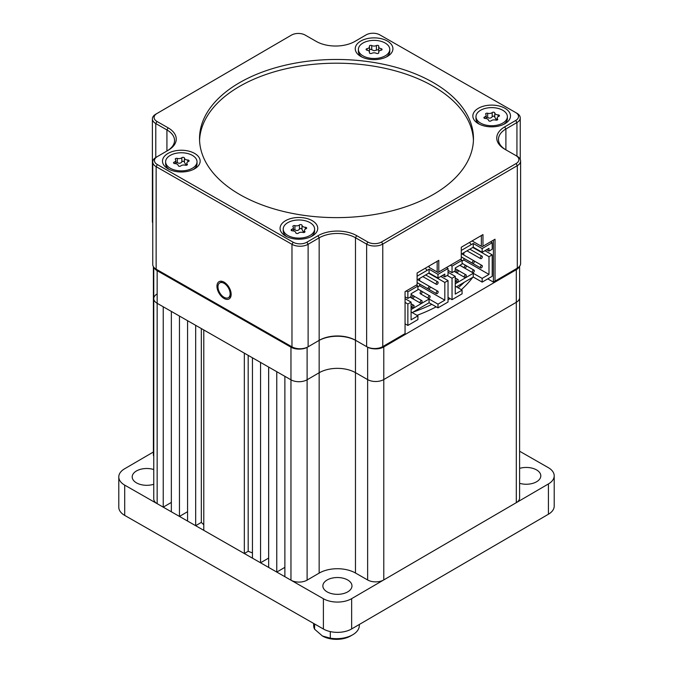 <?xml version="1.0" encoding="UTF-8"?>
<svg xmlns="http://www.w3.org/2000/svg" width="673" height="673" viewBox="0 0 673 673"><rect width="100%" height="100%" fill="white"/><g stroke="black" fill="none" stroke-linecap="round" stroke-linejoin="round"><path stroke-width="1.01" d="M350.692 635.935A19.971 11.534 180 0 1 350.625 635.968A19.971 11.534 180 0 1 322.443 636.01L330.3 638.172A22.832 13.182 -0 0 0 352.644 634.807A22.832 13.182 -0 0 0 352.719 634.765A22.832 13.182 -0 0 0 359.332 625.486L359.332 624.46M313.668 623.459L313.668 625.486A22.832 13.182 -0 0 0 314.594 629.196L322.443 636.01A19.971 11.534 180 0 1 322.375 635.968A19.971 11.534 180 0 1 322.157 635.842M314.594 623.98L314.594 629.196M330.3 638.172L330.3 631.594M153.764 484.266A14.554 8.404 180 0 1 132.194 476.905A14.554 8.404 180 0 1 136.409 470.991A14.554 8.404 180 0 1 153.764 469.544M519.606 468.374A14.554 8.404 180 0 1 540.806 475.845A14.554 8.404 180 0 1 536.591 481.759A14.554 8.404 180 0 1 519.606 483.323M327.078 580.017A14.554 8.404 180 0 1 342.952 578.157A14.554 8.404 180 0 1 351.971 585.931A14.554 8.404 180 0 1 347.756 591.845A14.554 8.404 180 0 1 331.882 593.704A14.554 8.404 180 0 1 322.863 585.931A14.554 8.404 180 0 1 327.078 580.017M548.428 514.231L548.428 483.937A19.971 11.534 -0 0 0 554.207 475.828L554.207 506.113A19.971 11.534 180 0 1 548.428 514.231L351.651 628.944A19.971 11.534 180 0 1 323.402 629.019L124.707 515.409A19.971 11.534 180 0 1 118.793 507.215L118.793 476.93A19.971 11.534 -0 0 0 124.707 485.124L124.707 515.409M548.428 483.937L351.651 598.65L351.651 628.944M323.402 629.019L323.402 598.734L124.707 485.124M118.793 476.93A19.971 11.534 -0 0 1 124.572 468.812L153.394 452.012M519.606 451.23L548.293 467.634A19.971 11.534 -0 0 1 554.207 475.828M323.402 598.734A19.971 11.534 -0 0 0 351.651 598.65M157.07 293.983A11.416 6.587 -0 0 0 153.764 298.619A11.416 6.587 -0 0 0 157.154 303.304L163.236 306.779L163.236 507.148L171.346 502.42M179.455 516.427L171.346 511.783L171.346 311.414L179.455 316.058L179.455 516.427L187.565 511.699M195.675 525.697L187.565 521.062L187.565 320.693L195.675 325.328L195.675 525.697L201.32 522.408A156.944 90.611 -0 0 0 203.784 524.738M244.333 553.517L203.784 530.332L203.784 329.963L244.333 353.148L244.333 553.517L248.177 551.28A156.944 90.611 180 0 0 252.442 552.895M260.552 562.796L252.442 558.153L252.442 357.784L260.552 362.427L260.552 562.796L268.636 558.077A156.944 90.611 180 0 1 268.636 558.077L268.636 367.054M276.771 572.067L268.662 567.432L268.662 367.063L276.771 371.698L276.771 572.067L284.881 567.339M355.47 340.277L355.47 372.64L367.635 379.597L355.47 372.64A25.683 14.823 -0 0 0 319.153 372.749A25.683 14.823 180 0 1 355.47 372.64L355.47 573.009A25.683 14.823 -0 0 0 319.153 573.118L307.107 580.134A11.416 6.587 180 0 1 290.963 580.185L284.881 576.702L284.881 376.333L290.963 379.816A11.416 6.587 -0 0 0 307.107 379.765L319.153 372.749L307.107 379.765A11.416 6.587 180 0 1 290.963 379.816L157.154 303.304A11.416 6.587 180 0 1 153.764 298.619L153.764 267.206M373.675 348.791A11.416 6.587 -0 0 0 383.778 346.94L383.778 579.924A11.416 6.587 180 0 1 367.635 579.966L367.635 379.597A11.416 6.587 -0 0 0 383.778 379.555L516.3 302.295A11.416 6.587 -0 0 0 519.606 297.659A11.416 6.587 180 0 1 516.3 302.295L383.778 379.555A11.416 6.587 180 0 1 367.635 379.597L367.635 347.209M519.606 266.23L519.606 498.028A11.416 6.587 180 0 1 516.3 502.664L516.3 269.68L383.778 346.94M383.778 579.924L516.3 502.664M355.47 573.009L367.635 579.966M154.109 267.61A11.416 6.587 -0 0 0 157.154 270.681L157.154 503.673L163.236 507.148M157.154 503.673A11.416 6.587 180 0 1 153.764 498.987L153.764 298.619M153.764 456.387A11.416 6.587 180 0 1 153.394 454.721L153.394 266.668M248.177 355.352L248.177 551.28M201.32 328.559L201.32 522.408M285.663 236.072A18.836 10.869 -0 0 0 312.23 236.038A18.836 10.869 -0 0 0 312.171 220.626A18.836 10.869 -0 0 0 285.562 220.677A18.836 10.869 -0 0 0 285.596 236.038A18.836 10.869 -0 0 0 285.663 236.072M168.073 168.839A18.836 10.869 -0 0 0 194.64 168.797A18.836 10.869 -0 0 0 194.573 153.385A18.836 10.869 -0 0 0 167.972 153.444A18.836 10.869 -0 0 0 168.006 168.797A18.836 10.869 -0 0 0 168.073 168.839M360.829 56.465A18.836 10.869 -0 0 0 387.404 56.431A18.836 10.869 -0 0 0 387.337 41.019A18.836 10.869 -0 0 0 360.736 41.07A18.836 10.869 -0 0 0 360.77 56.431A18.836 10.869 -0 0 0 360.829 56.465M478.427 123.706A18.836 10.869 -0 0 0 504.994 123.664A18.836 10.869 -0 0 0 504.927 108.252A18.836 10.869 -0 0 0 478.326 108.311A18.836 10.869 -0 0 0 478.36 123.664A18.836 10.869 -0 0 0 478.427 123.706M240.118 194.733A136.964 79.078 -0 0 0 389.221 211.532A136.964 79.078 -0 0 0 473.464 138.545A136.964 79.078 -0 0 0 432.882 82.358A136.964 79.078 -0 0 0 283.779 65.559A136.964 79.078 -0 0 0 199.536 138.545A136.964 79.078 -0 0 0 240.118 194.733M473.43 140.413A136.964 79.078 -0 0 0 432.882 86.085A136.964 79.078 -0 0 0 285.276 68.932A136.964 79.078 -0 0 0 199.57 140.413M231.15 294.362A9.986 5.796 -120.2 0 0 226.767 284.309A9.986 5.796 -120.2 0 0 219.028 281.676A9.986 5.796 -120.2 0 0 216.958 286.244A9.986 5.796 -120.2 0 0 221.35 296.288A9.986 5.796 -120.2 0 0 229.089 298.93A9.986 5.796 -120.2 0 0 231.15 294.362M429.172 267.425L437.988 272.464L429.172 267.425L429.172 265.953M382.693 346.637L381.961 347.058A10.272 5.931 180 0 1 381.928 347.075A10.272 5.931 180 0 1 367.433 347.1L356.286 340.723A26.819 15.487 -0 0 0 318.733 340.605M308.041 346.839L307.309 347.268A10.272 5.931 180 0 1 307.275 347.285A10.272 5.931 180 0 1 292.78 347.31L156.935 269.637A10.272 5.931 180 0 1 156.902 269.612A10.272 5.931 180 0 1 156.868 269.595M516.09 155.673L517.226 156.329A11.416 6.587 180 0 1 517.268 156.355A11.416 6.587 180 0 1 520.608 161.015A11.416 6.587 180 0 1 517.301 165.651L382.769 244.072A11.416 6.587 180 0 1 366.634 244.122L355.479 237.746A25.683 14.823 -0 0 0 319.162 237.847L308.116 244.282A11.416 6.587 180 0 1 291.973 244.333L156.136 166.66A11.416 6.587 180 0 1 152.754 161.974L152.754 264.489A11.416 6.587 -0 0 0 156.094 269.15A11.416 6.587 -0 0 0 156.136 269.175L291.973 346.847A11.416 6.587 -0 0 0 308.074 346.822A11.416 6.587 -0 0 0 308.116 346.797L319.162 340.361A25.683 14.823 180 0 1 319.246 340.311A25.683 14.823 180 0 1 355.479 340.26L366.634 346.637A11.416 6.587 -0 0 0 382.735 346.612A11.416 6.587 -0 0 0 382.769 346.587L405.062 333.598L405.062 291.661L417.109 284.637L417.109 272.986L438.796 260.342L438.796 271.993L461.283 258.886L461.283 247.235L482.97 234.591L482.97 246.242L495.017 239.218L495.017 281.154L493.402 282.096L487.757 278.866M317.942 235.752A27.391 15.816 180 0 1 356.682 235.643L367.837 242.019A9.7 5.603 -0 0 0 381.557 241.986L516.09 163.556A9.7 5.603 -0 0 0 516.056 155.656A9.7 5.603 -0 0 0 516.023 155.631L504.868 149.255A27.391 15.816 180 0 1 504.775 149.204A27.391 15.816 180 0 1 504.683 126.894L515.728 120.45A9.7 5.603 -0 0 0 515.695 112.551A9.7 5.603 -0 0 0 515.661 112.534L379.816 34.861A9.7 5.603 -0 0 0 366.129 34.878A9.7 5.603 -0 0 0 366.095 34.903L355.058 41.339A27.391 15.816 180 0 1 354.965 41.39A27.391 15.816 180 0 1 316.318 41.448L305.163 35.072A9.7 5.603 -0 0 0 291.476 35.089A9.7 5.603 -0 0 0 291.443 35.105L156.91 113.535A9.7 5.603 -0 0 0 156.977 121.46L168.132 127.836A27.391 15.816 180 0 1 168.317 150.197L157.272 156.632A9.7 5.603 -0 0 0 157.339 164.557L293.184 242.23A9.7 5.603 -0 0 0 306.905 242.187L317.942 235.752L319.162 237.847L319.153 573.118M152.754 161.974A11.416 6.587 180 0 1 156.06 157.339L167.097 150.903A25.683 14.823 -0 0 0 174.534 140.464A25.683 14.823 -0 0 0 166.929 129.931L155.774 123.554A11.416 6.587 180 0 1 152.392 118.877A11.416 6.587 180 0 1 155.699 114.233L290.231 35.812A11.416 6.587 180 0 1 290.265 35.787A11.416 6.587 180 0 1 290.307 35.77M495.017 281.154L517.301 268.165A11.416 6.587 -0 0 0 520.608 263.53L520.608 161.015M515.728 112.568L516.864 113.232A11.416 6.587 180 0 1 516.906 113.249A11.416 6.587 180 0 1 520.246 117.91A11.416 6.587 180 0 1 516.94 122.545L505.903 128.989A25.683 14.823 -0 0 0 498.466 139.42A25.683 14.823 -0 0 0 505.616 149.684M354.578 41.608L364.884 35.602A11.416 6.587 180 0 1 364.926 35.576A11.416 6.587 180 0 1 364.959 35.56M152.392 118.877L152.392 221.392A11.416 6.587 -0 0 0 152.754 223.032M437.181 272.001L437.181 261.284M481.355 246.251L472.076 240.942L481.355 246.251L481.355 235.533M493.402 282.096L493.402 240.16M438.796 271.993L437.98 272.464M482.97 246.242L482.154 246.713M456.235 281.348A1.43 0.816 119.8 0 0 456.53 282.004A1.43 0.816 119.8 0 0 457.623 281.617A1.43 0.816 119.8 0 0 458.246 280.178A1.43 0.816 119.8 0 0 457.943 279.522A1.43 0.816 119.8 0 0 456.849 279.909A1.43 0.816 119.8 0 0 456.235 281.348M472.295 271.985A1.43 0.816 119.8 0 0 472.597 272.641A1.43 0.816 119.8 0 0 473.691 272.245A1.43 0.816 119.8 0 0 474.305 270.815A1.43 0.816 119.8 0 0 474.011 270.159A1.43 0.816 119.8 0 0 472.917 270.546A1.43 0.816 119.8 0 0 472.295 271.985M464.269 276.662A1.43 0.816 119.8 0 0 464.563 277.318A1.43 0.816 119.8 0 0 465.657 276.931A1.43 0.816 119.8 0 0 466.271 275.493A1.43 0.816 119.8 0 0 465.977 274.845A1.43 0.816 119.8 0 0 464.883 275.232A1.43 0.816 119.8 0 0 464.269 276.662M480.329 267.299A1.43 0.816 119.8 0 0 480.623 267.955A1.43 0.816 119.8 0 0 481.717 267.568A1.43 0.816 119.8 0 0 482.339 266.129A1.43 0.816 119.8 0 0 482.045 265.482A1.43 0.816 119.8 0 0 480.951 265.869A1.43 0.816 119.8 0 0 480.329 267.299M472.295 262.663A1.43 0.816 119.8 0 0 472.597 263.32A1.43 0.816 119.8 0 0 473.691 262.933A1.43 0.816 119.8 0 0 474.305 261.494A1.43 0.816 119.8 0 0 474.011 260.838A1.43 0.816 119.8 0 0 472.917 261.225A1.43 0.816 119.8 0 0 472.295 262.663M464.269 267.349A1.43 0.816 119.8 0 0 464.563 267.997A1.43 0.816 119.8 0 0 465.657 267.61A1.43 0.816 119.8 0 0 466.271 266.171A1.43 0.816 119.8 0 0 465.977 265.524A1.43 0.816 119.8 0 0 464.883 265.911A1.43 0.816 119.8 0 0 464.269 267.349M480.329 257.978A1.43 0.816 119.8 0 0 480.623 258.634A1.43 0.816 119.8 0 0 481.717 258.247A1.43 0.816 119.8 0 0 482.339 256.808A1.43 0.816 119.8 0 0 482.045 256.161A1.43 0.816 119.8 0 0 480.951 256.548A1.43 0.816 119.8 0 0 480.329 257.978M456.235 272.027A1.43 0.816 119.8 0 0 456.53 272.683A1.43 0.816 119.8 0 0 457.623 272.296A1.43 0.816 119.8 0 0 458.246 270.857A1.43 0.816 119.8 0 0 457.943 270.201A1.43 0.816 119.8 0 0 456.849 270.588A1.43 0.816 119.8 0 0 456.235 272.027M456.395 286.849L473.245 277.024L482.162 282.122L482.162 278.395L488.993 274.416L488.993 256.707L472.808 247.454M482.162 282.122L492.207 276.275L492.207 254.84L488.993 256.707M492.207 242.717L492.207 249.246L488.993 251.122L488.993 248.32L482.162 252.299L482.162 248.573L492.207 242.717L490.592 241.8M447.2 275.476L452.046 278.243L452.046 299.678L448.033 297.39M448.033 270.361L452.046 272.658L452.046 266.129L450.43 265.212M484.939 250.684L492.207 254.84M448.033 272.245L455.259 276.376L455.259 294.084L462.082 290.105L462.082 293.832L452.046 299.678M455.259 276.376L452.046 278.243M452.046 266.129L462.082 260.283L462.082 264.009L455.259 267.989L455.259 270.782L452.046 272.658M488.993 251.122L486.571 249.733M488.993 274.416L463.848 260.039L463.848 258.365M463.848 255.033L463.848 252.678M469.51 242.44L471.235 244.644L461.283 250.449L473.245 243.475L482.162 248.573M462.082 260.283L460.475 259.357M482.162 278.395L473.245 273.297L455.259 283.779M462.082 261.074L463.848 260.039M455.259 286.202L462.082 290.105M461.283 254.175L473.245 247.201L482.162 252.299M473.245 243.475L473.245 247.201M473.245 273.297L473.245 277.024M412.061 307.098A1.43 0.816 119.8 0 0 412.356 307.754A1.43 0.816 119.8 0 0 413.449 307.368A1.43 0.816 119.8 0 0 414.072 305.929A1.43 0.816 119.8 0 0 413.769 305.273A1.43 0.816 119.8 0 0 412.675 305.66A1.43 0.816 119.8 0 0 412.061 307.098M428.121 297.735A1.43 0.816 119.8 0 0 428.423 298.391A1.43 0.816 119.8 0 0 429.517 298.004A1.43 0.816 119.8 0 0 430.131 296.566A1.43 0.816 119.8 0 0 429.837 295.91A1.43 0.816 119.8 0 0 428.743 296.297A1.43 0.816 119.8 0 0 428.121 297.735M420.095 302.421A1.43 0.816 119.8 0 0 420.389 303.069A1.43 0.816 119.8 0 0 421.483 302.682A1.43 0.816 119.8 0 0 422.097 301.243A1.43 0.816 119.8 0 0 421.803 300.595A1.43 0.816 119.8 0 0 420.709 300.982A1.43 0.816 119.8 0 0 420.095 302.421M436.154 293.049A1.43 0.816 119.8 0 0 436.449 293.706A1.43 0.816 119.8 0 0 437.543 293.319A1.43 0.816 119.8 0 0 438.165 291.88A1.43 0.816 119.8 0 0 437.871 291.232A1.43 0.816 119.8 0 0 436.777 291.619A1.43 0.816 119.8 0 0 436.154 293.049M428.121 288.414A1.43 0.816 119.8 0 0 428.423 289.07A1.43 0.816 119.8 0 0 429.517 288.683A1.43 0.816 119.8 0 0 430.131 287.245A1.43 0.816 119.8 0 0 429.837 286.589A1.43 0.816 119.8 0 0 428.743 286.976A1.43 0.816 119.8 0 0 428.121 288.414M420.095 293.1A1.43 0.816 119.8 0 0 420.389 293.748A1.43 0.816 119.8 0 0 421.483 293.361A1.43 0.816 119.8 0 0 422.097 291.931A1.43 0.816 119.8 0 0 421.803 291.274A1.43 0.816 119.8 0 0 420.709 291.661A1.43 0.816 119.8 0 0 420.095 293.1M436.154 283.737A1.43 0.816 119.8 0 0 436.449 284.385A1.43 0.816 119.8 0 0 437.543 283.998A1.43 0.816 119.8 0 0 438.165 282.559A1.43 0.816 119.8 0 0 437.871 281.911A1.43 0.816 119.8 0 0 436.777 282.298A1.43 0.816 119.8 0 0 436.154 283.737M412.061 297.777A1.43 0.816 119.8 0 0 412.356 298.433A1.43 0.816 119.8 0 0 413.449 298.046A1.43 0.816 119.8 0 0 414.072 296.608A1.43 0.816 119.8 0 0 413.769 295.96A1.43 0.816 119.8 0 0 412.675 296.347A1.43 0.816 119.8 0 0 412.061 297.777M412.221 312.6L429.071 302.774L437.988 307.872L437.988 304.146L444.819 300.166L444.819 282.458L428.634 273.204M437.988 307.872L448.033 302.026L448.033 280.591L444.819 282.458M448.033 268.477L448.033 274.996L444.819 276.872L444.819 274.071L437.988 278.05L437.988 274.323L448.033 268.477L446.418 267.551M405.062 302.396L407.872 304.003L407.872 325.438L405.062 323.831M405.062 296.801L407.872 298.408L407.872 291.88L406.256 290.963M440.765 276.435L448.033 280.591M405.062 298.686L411.085 302.127L411.085 319.835L417.908 315.856L417.908 319.582L407.872 325.438M411.085 302.127L407.872 304.003M407.872 291.88L417.908 286.033L417.908 289.76L411.085 293.739L411.085 296.532L407.872 298.408M444.819 276.872L442.397 275.484M444.819 300.166L419.674 285.798L419.674 284.115M419.674 280.784L419.674 278.429M425.336 268.191L427.061 270.395L417.109 276.199L429.071 269.225L437.988 274.323M417.908 286.033L416.293 285.108M437.988 304.146L429.071 299.048L411.085 309.53M417.908 286.824L419.674 285.798M411.085 311.952L417.908 315.856M417.109 279.926L429.071 272.952L437.988 278.05M429.071 269.225L429.071 272.952M429.071 299.048L429.071 302.774M417.024 315.343A148.38 85.664 -0 0 0 436.188 306.846M448.033 299.889A148.38 85.664 -0 0 0 450.044 298.543M461.35 289.684A148.38 85.664 -0 0 0 472.757 277.31M516.3 269.68A11.416 6.587 -0 0 0 519.27 266.617M290.963 580.185L290.963 347.192L157.154 270.681M290.963 347.192A11.416 6.587 -0 0 0 301.092 348.993M413.037 312.121A148.38 85.664 -0 0 0 431.856 304.364M458.103 287.825A148.38 85.664 -0 0 0 464.353 282.206M369.418 51.72L369.485 46.74A3.508 2.027 -0 0 0 369.41 46.319A1.413 0.816 180 0 1 369.376 46.151A1.413 0.816 180 0 1 370.217 45.411A1.413 0.816 180 0 1 371.732 45.545A3.508 2.027 -0 0 0 374.079 46.058A3.508 2.027 -0 0 0 376.426 45.545A1.413 0.816 180 0 1 377.94 45.402A1.413 0.816 180 0 1 378.781 46.151A1.413 0.816 180 0 1 378.748 46.319A3.508 2.027 -0 0 0 378.68 46.731A3.508 2.027 -0 0 0 381.095 48.658A1.413 0.816 180 0 1 382.071 49.44A1.413 0.816 180 0 1 381.103 50.214A3.508 2.027 -0 0 0 378.68 52.141A3.508 2.027 -0 0 0 378.756 52.561A1.413 0.816 180 0 1 378.79 52.73A1.413 0.816 180 0 1 377.376 53.546A1.413 0.816 180 0 1 376.434 53.335A3.508 2.027 -0 0 0 371.748 53.335A1.413 0.816 180 0 1 370.806 53.546A1.413 0.816 180 0 1 369.384 52.73A1.413 0.816 180 0 1 369.418 52.561A3.508 2.027 -0 0 0 369.494 52.149A3.508 2.027 -0 0 0 367.071 50.223A1.413 0.816 180 0 1 366.095 49.44A1.413 0.816 180 0 1 367.071 48.666A3.508 2.027 -0 0 0 369.485 46.74M369.41 50.509C369.553 49.205 370.327 48.944 371.732 49.735L374.079 50.744L378.554 49.617M378.68 46.731L378.756 51.737M389.776 49.44A15.698 9.06 180 0 1 374.087 58.501A15.698 9.06 180 0 1 358.389 49.449A15.698 9.06 180 0 1 358.389 49.44A15.698 9.06 180 0 1 374.079 40.38A15.698 9.06 180 0 1 389.776 49.432A15.698 9.06 180 0 1 389.776 49.44L389.776 51.299A15.698 9.06 180 0 1 386.193 57.07M361.981 57.07A15.698 9.06 180 0 1 358.389 51.308A15.698 9.06 180 0 1 358.389 51.299L358.389 49.44M293.268 229.653L294.909 229.829C296.717 230.889 298.223 230.654 299.435 229.123C300.621 228.13 301.487 228.265 302.026 229.527L303.052 231.344L304.448 231.613M302.026 225.337A3.508 2.027 0 0 0 303.052 226.658A3.508 2.027 0 0 0 305.34 227.255A1.413 0.816 180 0 1 306.678 228.063A1.413 0.816 180 0 1 306.038 228.753A3.508 2.027 0 0 0 304.448 230.444A3.508 2.027 0 0 0 304.827 231.361A1.413 0.816 180 0 1 304.978 231.731A1.413 0.816 180 0 1 302.926 232.463A3.508 2.027 0 0 0 298.4 233.161A1.413 0.816 180 0 1 296.213 233.295A1.413 0.816 180 0 1 295.8 232.757A3.508 2.027 0 0 0 292.486 230.847A1.413 0.816 180 0 1 291.56 230.612A1.413 0.816 180 0 1 291.148 230.031A1.413 0.816 180 0 1 291.788 229.35A3.508 2.027 0 0 0 293.386 227.651A3.508 2.027 0 0 0 293.007 226.734A1.413 0.816 180 0 1 292.856 226.364A1.413 0.816 180 0 1 294.909 225.64A3.508 2.027 0 0 0 299.435 224.933A1.413 0.816 180 0 1 300.982 224.597A1.413 0.816 180 0 1 302.026 225.337L302.026 229.527M286.807 236.677A15.698 9.06 180 0 1 283.224 230.915L283.224 229.047A15.698 9.06 180 0 1 287.817 222.645A15.698 9.06 180 0 1 304.919 220.677A15.698 9.06 180 0 1 314.611 229.047A15.698 9.06 180 0 1 310.009 235.457A15.698 9.06 180 0 1 292.906 237.418A15.698 9.06 180 0 1 283.224 229.047M314.611 229.047L314.611 230.915A15.698 9.06 180 0 1 311.019 236.677M486.024 117.287L487.664 117.455C489.481 118.515 490.987 118.28 492.199 116.757C493.385 115.764 494.251 115.899 494.79 117.152L495.816 118.97L497.204 119.247M494.79 112.963A3.508 2.027 0 0 0 495.816 114.292A3.508 2.027 0 0 0 498.104 114.881A1.413 0.816 180 0 1 499.442 115.697A1.413 0.816 180 0 1 498.802 116.379A3.508 2.027 0 0 0 497.204 118.078A3.508 2.027 0 0 0 497.591 118.995A1.413 0.816 180 0 1 497.742 119.365A1.413 0.816 180 0 1 495.69 120.088A3.508 2.027 0 0 0 491.155 120.787A1.413 0.816 180 0 1 488.977 120.921A1.413 0.816 180 0 1 488.564 120.391A3.508 2.027 0 0 0 485.25 118.473A1.413 0.816 180 0 1 484.324 118.238A1.413 0.816 180 0 1 483.912 117.657A1.413 0.816 180 0 1 484.552 116.976A3.508 2.027 0 0 0 486.15 115.276A3.508 2.027 0 0 0 485.763 114.36A1.413 0.816 180 0 1 485.612 113.989A1.413 0.816 180 0 1 487.664 113.266A3.508 2.027 0 0 0 492.199 112.568A1.413 0.816 180 0 1 493.746 112.223A1.413 0.816 180 0 1 494.79 112.963L494.79 117.152M479.571 124.312A15.698 9.06 180 0 1 475.979 118.541L475.979 116.681A15.698 9.06 180 0 1 480.581 110.271A15.698 9.06 180 0 1 497.684 108.303A15.698 9.06 180 0 1 507.375 116.681A15.698 9.06 180 0 1 502.773 123.083A15.698 9.06 180 0 1 485.67 125.052A15.698 9.06 180 0 1 475.979 116.681M507.375 116.681L507.375 118.541A15.698 9.06 180 0 1 503.783 124.312M175.67 162.42L177.31 162.588C179.127 163.648 180.633 163.421 181.845 161.89C183.031 160.897 183.897 161.032 184.436 162.294L185.462 164.103L186.85 164.38M184.436 158.096A3.508 2.027 0 0 0 185.462 159.425A3.508 2.027 0 0 0 187.75 160.014A1.413 0.816 180 0 1 189.088 160.83A1.413 0.816 180 0 1 188.448 161.512A3.508 2.027 0 0 0 186.85 163.211A3.508 2.027 0 0 0 187.237 164.128A1.413 0.816 180 0 1 187.388 164.498A1.413 0.816 180 0 1 185.336 165.222A3.508 2.027 0 0 0 180.801 165.928A1.413 0.816 180 0 1 178.623 166.054A1.413 0.816 180 0 1 178.21 165.524A3.508 2.027 0 0 0 174.896 163.606A1.413 0.816 180 0 1 173.971 163.371A1.413 0.816 180 0 1 173.558 162.79A1.413 0.816 180 0 1 174.198 162.109A3.508 2.027 0 0 0 175.796 160.41A3.508 2.027 0 0 0 175.409 159.493A1.413 0.816 180 0 1 175.258 159.131A1.413 0.816 180 0 1 177.31 158.399A3.508 2.027 0 0 0 181.845 157.701A1.413 0.816 180 0 1 183.393 157.356A1.413 0.816 180 0 1 184.436 158.096L184.436 162.294M169.217 169.445A15.698 9.06 180 0 1 165.625 163.674L165.625 161.814A15.698 9.06 180 0 1 170.227 155.404A15.698 9.06 180 0 1 187.33 153.444A15.698 9.06 180 0 1 197.021 161.814A15.698 9.06 180 0 1 192.419 168.216A15.698 9.06 180 0 1 175.317 170.185A15.698 9.06 180 0 1 165.625 161.814M197.021 161.814L197.021 163.674A15.698 9.06 180 0 1 193.429 169.445M229.678 290.845A8.564 4.963 59.8 0 1 228.197 297.786A8.564 4.963 59.8 0 1 221.333 294.993A14.268 14.268 0 0 1 218.632 290.357A8.564 4.963 59.8 0 1 218.431 289.752A8.564 4.963 59.8 0 1 221.737 282.517A8.564 4.963 59.8 0 1 229.678 290.845M307.107 347.377L307.107 580.134M517.301 268.165L517.301 165.651L516.09 163.556M381.557 241.986L382.769 244.072L382.769 346.587M157.339 164.557L156.136 166.66L156.136 269.175L156.935 269.637M292.78 347.31L291.973 346.847L291.973 244.333L293.184 242.23M504.683 126.894L505.903 128.989L505.903 149.843M516.94 156.17L516.94 122.545L515.728 120.45M356.682 235.643L355.479 237.746L355.479 340.26L356.286 340.723M367.433 347.1L366.634 346.637L366.634 244.122L367.837 242.019M306.905 242.187L308.116 244.282L308.116 346.797M168.132 127.836L166.929 129.931L166.929 151.004M156.977 121.46L155.774 123.554L155.774 157.507M291.443 35.105L290.231 35.812M364.884 35.602L366.095 34.903M156.91 113.535L155.699 114.233M168.317 150.197L167.097 150.903M157.272 156.632L156.06 157.339M371.732 49.735L371.732 45.545M381.095 50.214L381.095 48.658M367.071 50.214L367.071 48.666M376.426 49.735L376.426 45.545M304.827 232.101L304.827 231.361M291.788 230.713L291.788 229.35M294.909 229.829L294.909 225.64M299.435 229.123L299.435 224.933M305.34 229.098L305.34 227.255M497.591 119.735L497.591 118.995M484.552 118.347L484.552 116.976M487.664 117.455L487.664 113.266M492.199 116.757L492.199 112.568M498.104 116.723L498.104 114.881M187.237 164.868L187.237 164.128M174.198 163.48L174.198 162.109M177.31 162.588L177.31 158.399M181.845 161.89L181.845 157.701M187.75 161.857L187.75 160.014M350.625 635.968L352.644 634.807M520.246 117.91L520.246 159.366M291.476 35.089L290.265 35.787M366.129 34.878L364.926 35.576M515.695 112.551L516.906 113.249M516.056 155.656L517.268 156.355M381.928 347.075L382.735 346.612M307.275 347.285L308.074 346.822M156.902 269.612L156.094 269.15M456.53 282.004L455.259 281.272M472.597 272.641L459.819 265.33M464.563 277.318L454.208 271.396M480.623 267.955L461.283 256.893M472.597 263.32L461.283 256.85M464.563 267.997L459.852 265.305M480.623 258.634L466.995 250.844M456.53 272.683L454.241 271.37M457.943 270.201L455.259 268.67M482.045 256.161L469.847 249.187M465.977 265.524L462.082 263.294M474.011 260.838L461.813 253.864M482.045 265.482L474.154 260.973M465.977 274.845L458.094 270.336M474.011 270.159L466.128 265.65M457.943 279.522L455.259 277.983M412.356 307.754L411.085 307.023M428.423 298.391L420.389 293.748M420.389 303.069L410.034 297.146M436.449 293.706L417.109 282.643M428.423 289.07L417.109 282.601M436.449 284.385L422.821 276.595M412.356 298.433L410.067 297.13M413.769 295.96L411.085 294.421M437.871 281.911L425.673 274.937M421.803 291.274L417.908 289.045M429.837 286.589L417.639 279.615M437.871 291.232L429.98 286.723M421.803 300.595L413.92 296.086M429.837 295.91L421.946 291.401M413.769 305.273L411.085 303.742M378.68 53.041L378.68 52.141M369.494 53.041L369.494 52.149M304.448 232.37L304.448 230.444M293.386 230.94L293.386 227.651M497.204 120.004L497.204 118.078M486.15 118.574L486.15 115.276M186.85 165.137L186.85 163.211M175.796 163.707L175.796 160.41M230.957 296.154L228.702 297.466M222.359 281.415L220.113 282.727"/></g></svg>
